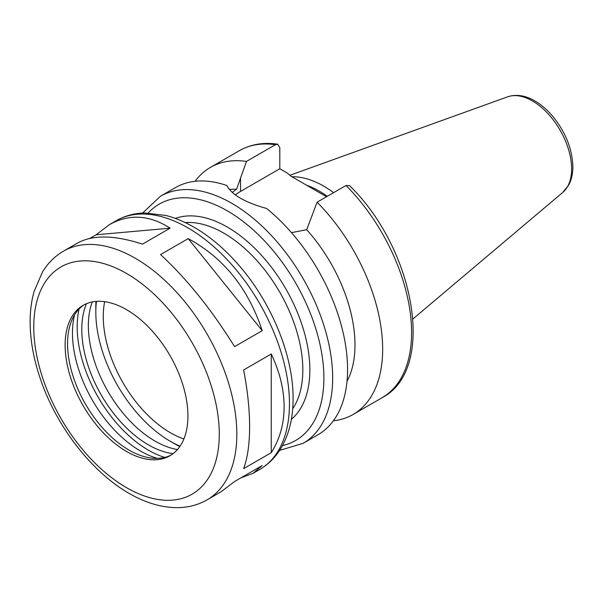 <?xml version="1.0" encoding="UTF-8"?>
<svg xmlns="http://www.w3.org/2000/svg" width="603" height="603" viewBox="0 0 603 603"><rect width="100%" height="100%" fill="white"/><g stroke="black" fill="none" stroke-linecap="round" stroke-linejoin="round"><path stroke-width="0.9" d="M207.085 499.842A143.589 82.897 -120 0 0 236.828 434.115A143.589 82.897 -120 0 0 174.146 289.613A143.589 82.897 -120 0 0 63.503 251.142C54.918 256.162 47.916 263.089 42.511 271.938L34.115 291.377C31.635 300.121 30.316 309.527 30.15 319.62C29.901 338.743 33.414 358.8 40.687 379.792C57.172 428.009 93.48 474.282 131.763 494.852C147.66 503.595 163.247 507.854 178.518 507.628C188.912 507.379 198.432 504.779 207.085 499.842L221.143 491.731L234.582 481.511L262.207 465.554L253.117 473.272L240.838 477.9M262.207 330.693L234.582 346.642C211.608 309.693 186.938 279.008 160.571 254.572L188.196 238.622L262.207 330.693C248.33 288.498 223.66 257.805 188.196 238.622M89.839 238.404L96.096 234.786L109.535 224.565C129.23 213.666 149.423 214.864 170.106 228.175L142.474 244.132C114.495 235.034 92.854 234.673 77.553 243.032L63.503 251.142M96.096 234.786L170.106 228.175M249.619 426.728C249.589 409.452 247.592 390.525 243.627 369.956L271.252 354.006C279.754 371.953 284.043 389.553 284.119 406.814C284.043 424.022 279.754 439.316 271.252 452.687L243.627 468.644C247.592 457.888 249.589 443.921 249.619 426.728M271.252 354.006L271.252 452.687M279.619 450.388L303.113 443.333L318.022 434.725A142.655 82.362 -120 0 0 347.569 369.42A142.655 82.362 -120 0 0 266.594 208.472C245.165 202.525 231.899 194.867 226.796 185.498A142.655 82.362 -120 0 0 175.367 187.631L160.458 196.246L142.602 213.055M347.011 381.352A117.849 68.041 -120 0 0 306.708 229.713L291.468 232.645M333.376 420.796A142.655 82.362 -120 0 0 353.109 414.465A142.655 82.362 -120 0 0 317.088 202.193L306.708 229.713M346.032 185.483A142.655 82.362 -120 0 1 382.053 397.754C436.76 369.526 415.068 249.243 349.499 185.581L346.032 185.483L317.088 202.193M232.253 192.432L236.595 189.236L246.476 161.423L275.42 144.712L277.629 144.177L279.807 147.607L279.807 168.742L240.552 191.407A49.928 28.823 0 0 0 235.381 194.912M279.807 168.742L287.179 173.001L290.797 176.106L326.54 196.736M96.45 301.379A105.442 60.88 -120 0 0 95.824 312.188A105.442 60.88 -120 0 0 170.378 441.328A105.442 60.88 -120 0 0 180.056 446.19M95.983 301.417A111.645 64.461 -120 0 0 95.824 307.131L95.824 312.188M170.378 441.328L174.764 443.861A111.645 64.461 -120 0 0 179.792 446.582M104.651 301.681A94.897 54.79 -120 0 0 183.9 438.939M333.632 192.636A98.462 56.848 -120 0 0 291.897 176.739M327.308 196.292A95.515 55.144 -120 0 0 306.565 185.204M246.476 161.423A142.655 82.362 -120 0 0 210.455 167.378A142.655 82.362 -120 0 0 195.101 181.299M236.595 189.236A117.849 68.041 -120 0 0 229.306 189.448M187.925 416.01A86.832 50.132 -120 0 0 150.019 328.62A86.832 50.132 -120 0 0 83.108 305.359A86.832 50.132 -120 0 0 83.108 405.623A86.832 50.132 -120 0 0 169.94 455.762A86.832 50.132 -120 0 0 187.925 416.01M84.345 304.681A86.832 50.132 -120 0 0 71.614 320.728A86.832 50.132 -120 0 0 85.558 404.214A86.832 50.132 -120 0 0 150.878 458.024A86.832 50.132 -120 0 0 171.146 455.024M74.621 314.781A96.292 55.597 -120 0 0 157.534 458.401M79.068 309.022A100.791 58.19 -120 0 0 164.747 457.421M86.508 303.678A94.279 54.428 -120 0 0 101.312 395.116A94.279 54.428 -120 0 0 173.099 453.652M92.259 301.945A94.279 54.428 -120 0 0 107.892 391.317A94.279 54.428 -120 0 0 177.47 449.544M253.117 473.272L259.72 469.458A143.589 82.897 -120 0 0 289.455 403.731A143.589 82.897 -120 0 0 226.781 259.23A143.589 82.897 -120 0 0 116.13 220.758L109.535 224.565M303.113 443.333A142.655 82.362 -120 0 0 332.66 378.028A142.655 82.362 -120 0 0 270.385 234.461A142.655 82.362 -120 0 0 160.458 196.246M240.552 191.407L240.552 177.584M571.621 168.863A55.461 32.019 -120 0 0 549.265 115.075A55.461 32.019 -120 0 0 507.681 96.804C516.258 94.03 525.296 95.402 534.793 100.905C541.23 104.636 547.207 109.769 552.725 116.296C565.584 132.125 572.292 148.933 572.85 166.722C572.865 173.754 571.463 179.913 568.629 185.196L562.848 192.349A55.461 32.019 -120 0 0 571.621 168.863M275.42 144.712A142.655 82.362 -120 0 0 239.399 150.667C250.637 144.305 263.375 142.142 277.629 144.177M282.483 445.594A136.451 78.782 -120 0 0 323.886 378.028A136.451 78.782 -120 0 0 256.267 232.675A136.451 78.782 -120 0 0 148.18 212.972M291.37 419.319A116.605 67.325 -120 0 0 309.852 369.925A116.605 67.325 -120 0 0 262.818 256.795A116.605 67.325 -120 0 0 175.375 218.414M292.696 408.751A111.645 64.461 -120 0 0 302.834 369.925A111.645 64.461 -120 0 0 185.196 222.545M219.281 434.115A131.183 75.737 -120 0 0 80.146 261.024A131.183 75.737 -120 0 0 80.146 446.544A131.183 75.737 -120 0 0 219.281 434.115M382.053 397.754L353.109 414.465M507.681 96.804L289.855 175.307M562.848 192.349L412.987 318.897M239.399 150.667L210.455 167.378M116.13 220.758C124.768 215.829 134.273 213.236 144.637 212.972L165.667 215.429C174.478 217.653 183.289 221.211 192.108 226.11C208.796 235.464 224.406 248.534 238.946 265.328C271.659 302.812 293.39 355.732 293.088 398.666C293.133 418.098 289.003 434.763 280.712 448.662C275.3 457.511 268.305 464.446 259.72 469.458"/></g></svg>
